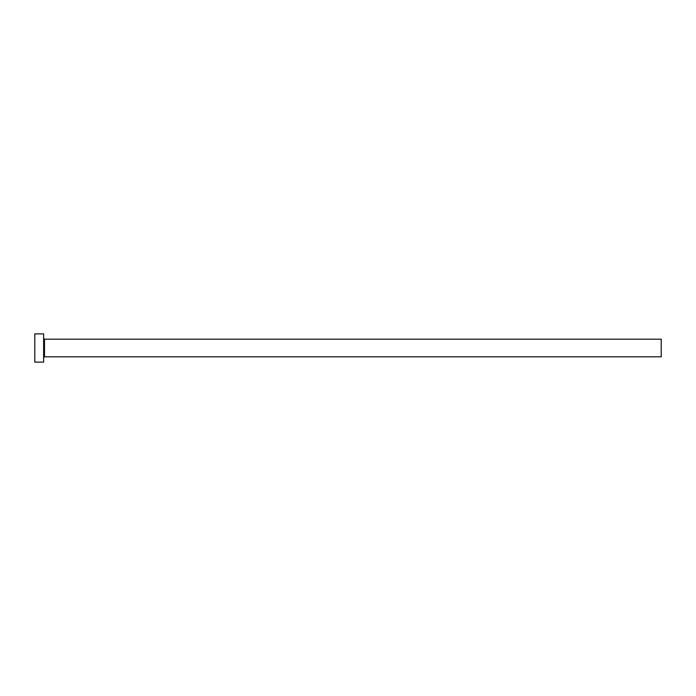 <?xml version="1.0" encoding="UTF-8"?>
<svg xmlns="http://www.w3.org/2000/svg" width="696" height="696" viewBox="0 0 696 696"><rect width="100%" height="100%" fill="white"/><g stroke="black" fill="none" stroke-linecap="round" stroke-linejoin="round"><path stroke-width="1.04" d="M44.5 356.822L44.5 339.178L661.2 339.178L661.2 356.822L44.5 356.822L43.622 357.7M43.622 348L43.622 362.12L34.8 362.12L34.8 333.88L43.622 333.88L43.622 348M44.5 339.178L43.622 338.3"/></g></svg>

